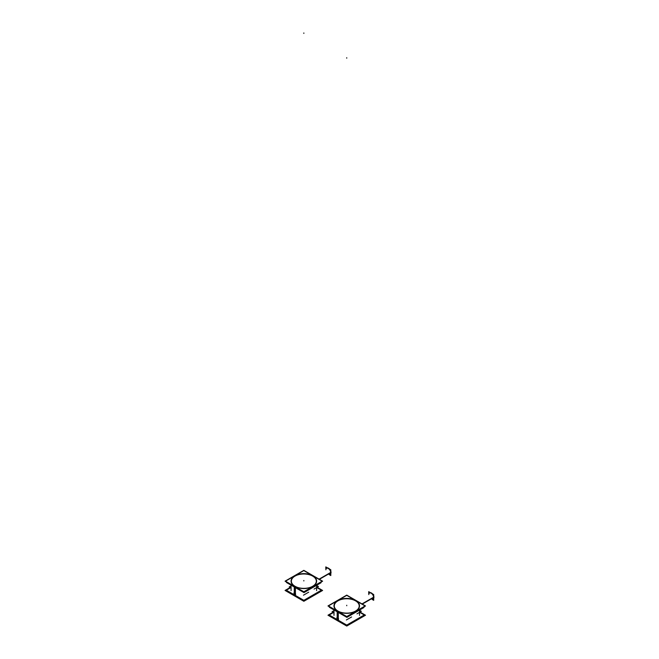 <?xml version="1.0" encoding="UTF-8"?>
<svg xmlns="http://www.w3.org/2000/svg" width="659" height="659" viewBox="0 0 659 659"><rect width="100%" height="100%" fill="white"/><g stroke="black" fill="none" stroke-linecap="round" stroke-linejoin="round"><path stroke-width="0.99" d="M358.158 618.504A12.76 7.364 180 0 1 352.441 621.799A12.76 7.364 0 0 0 358.158 618.504A12.76 7.364 180 0 1 352.441 621.799A12.76 7.364 0 0 0 358.158 618.504A12.76 7.364 0 0 1 352.441 621.799A12.76 7.364 0 0 0 358.158 618.504M341.049 621.799A12.76 7.364 180 0 1 337.721 620.424A12.76 7.364 180 0 1 335.332 618.504A12.76 7.364 180 0 0 337.721 620.424A12.76 7.364 0 0 0 341.049 621.799A12.76 7.364 180 0 1 337.721 620.424A12.76 7.364 180 0 1 335.332 618.504A12.76 7.364 180 0 0 337.721 620.424L337.721 619.526L337.721 620.424A12.76 7.364 0 0 0 341.049 621.799A12.76 7.364 0 0 1 337.721 620.424A12.76 7.364 180 0 1 335.332 618.504A12.76 7.364 180 0 0 337.721 620.424A12.76 7.364 0 0 0 341.049 621.799M333.989 605.951A12.76 7.364 180 0 0 337.721 611.165A12.76 7.364 0 0 0 351.626 612.755A12.76 7.364 0 0 0 359.501 605.951M359.501 605.86A12.76 7.364 0 0 0 355.769 600.744A12.76 7.364 180 0 0 341.939 599.13A12.76 7.364 180 0 0 333.989 605.86M338.306 620.926L338.38 619.485M315.257 593.734A12.76 7.364 180 0 1 309.541 597.029A12.76 7.364 0 0 0 315.257 593.734A12.76 7.364 180 0 1 309.541 597.029A12.76 7.364 0 0 0 315.257 593.734A12.76 7.364 0 0 1 309.541 597.029A12.76 7.364 0 0 0 315.257 593.734M298.148 597.029A12.76 7.364 180 0 1 294.82 595.654A12.76 7.364 180 0 1 292.423 593.734A12.76 7.364 180 0 0 294.82 595.654A12.76 7.364 0 0 0 298.148 597.029A12.76 7.364 180 0 1 294.82 595.654A12.76 7.364 180 0 1 292.423 593.734A12.76 7.364 180 0 0 294.82 595.654L294.82 594.756L294.82 595.654A12.76 7.364 0 0 0 298.148 597.029A12.76 7.364 0 0 1 294.82 595.654A12.76 7.364 180 0 1 292.423 593.734A12.76 7.364 180 0 0 294.82 595.654A12.76 7.364 0 0 0 298.148 597.029M291.08 581.18A12.76 7.364 180 0 0 294.82 586.395A12.76 7.364 0 0 0 308.725 587.985A12.76 7.364 0 0 0 316.6 581.18M316.6 581.09A12.76 7.364 0 0 0 312.86 575.974A12.76 7.364 180 0 0 299.029 574.36A12.76 7.364 180 0 0 291.08 581.09M294.021 593.528A0.848 0.486 -120 0 0 295.224 594.261A0.848 0.494 -120 0 0 294.021 593.57A0.848 0.494 -120 0 0 295.224 594.261L295.586 594.261A1.137 0.651 -120 0 1 295.389 594.78L295.183 593.166L295.479 594.715M326.922 568.099L326.6 568.28A3.402 1.961 60 0 1 329.22 569.195A3.402 1.961 60 0 1 330.703 572.613L319.236 579.236M330.324 573.989L330.002 574.178A3.402 1.961 -120 0 0 330.703 572.613A3.402 1.961 60 0 0 328.297 568.453A3.402 1.961 60 0 0 325.892 569.837M369.823 592.869L369.501 593.051A3.402 1.961 60 0 1 372.121 593.965A3.402 1.961 60 0 1 373.612 597.384L362.145 604.006M373.225 598.759L372.903 598.94A3.402 1.961 -120 0 0 373.612 597.384A3.402 1.961 60 0 0 371.206 593.224A3.402 1.961 60 0 0 368.801 594.607M295.619 594.261A1.137 0.651 -120 0 0 295.043 593.034A1.137 0.651 -120 0 0 294.136 592.919A1.137 0.651 -120 0 1 294.235 592.828A1.137 0.651 -120 0 1 295.125 593.116A1.137 0.651 -120 0 1 295.619 594.261A1.137 0.651 -120 0 1 295.248 594.83A1.137 0.651 -120 0 0 295.372 594.789A1.137 0.651 -120 0 0 295.586 594.22A1.137 0.651 60 0 1 295.356 594.797A1.137 0.651 60 0 1 295.248 594.846A1.137 0.651 -120 0 0 295.347 594.805M295.248 594.599A0.939 0.544 -120 0 0 295.248 593.808A0.939 0.544 -120 0 1 295.248 594.599A0.939 0.544 -120 0 0 295.298 594.237M295.026 593.429A0.939 0.544 -120 0 0 294.334 593.026A0.939 0.544 -120 0 1 295.026 593.429M336.922 618.299A0.848 0.486 -120 0 0 338.125 619.032A0.848 0.494 -120 0 0 336.922 618.34A0.848 0.494 -120 0 0 338.125 619.032A0.848 0.494 -120 0 0 336.922 618.34A0.848 0.486 -120 0 0 338.116 618.99M338.487 619.114A1.137 0.651 -120 0 0 338.018 617.936A1.137 0.651 -120 0 0 337.12 617.607A1.137 0.651 -120 0 0 337.046 617.689A1.137 0.651 -120 0 1 337.943 617.804A1.137 0.651 -120 0 1 338.528 619.032A1.137 0.651 -120 0 1 338.149 619.6A1.137 0.651 -120 0 0 338.273 619.559A1.137 0.651 -120 0 0 338.528 619.032A1.137 0.651 -120 0 0 338.034 617.887A1.137 0.651 -120 0 0 337.153 617.59M338.248 619.032A0.939 0.544 -120 0 0 338.149 618.579A0.939 0.544 -120 0 1 338.149 619.369A0.939 0.544 -120 0 0 338.248 619.032M337.927 618.191A0.939 0.544 -120 0 0 337.235 617.796A0.939 0.544 -120 0 1 337.927 618.191M333.487 612.524L329.228 614.979L346.741 625.094L364.262 614.979L359.633 612.31M327.976 615.209L346.749 626.05L365.514 615.218L360.061 612.063L365.514 615.218L346.749 626.05L327.976 615.209L333.05 612.277L327.976 615.209M338.306 611.914L338.306 618.257L338.306 611.914M338.306 619.551L338.306 620.918M337.177 611.264L337.177 617.574L337.177 611.264M337.177 619.205L337.177 620.267L337.177 619.205M332.095 611.725L333.989 610.629M359.501 610.242L361.354 611.313L356.939 613.859L361.354 611.313L359.501 610.242L361.354 611.313L356.939 613.859L361.354 611.313L359.501 610.242L361.354 611.313L356.939 613.859L361.354 611.313L359.501 610.242L361.354 611.313L356.939 613.859M346.37 619.962L351.601 616.948M356.14 600.786L365.102 605.959L346.749 616.552L328.388 605.951L337.548 600.662M337.902 600.456L346.741 595.357L355.382 600.341M363.389 607.186L363.957 607.516L346.881 617.376L329.36 607.26L329.805 607.005M355.185 600.242A12.76 7.364 180 0 1 359.501 605.769A12.76 7.364 180 0 1 351.255 612.656A12.76 7.364 180 0 1 337.177 610.638M338.306 611.288A12.76 7.364 180 0 1 333.989 605.769A12.76 7.364 180 0 1 342.235 598.874A12.76 7.364 180 0 1 356.313 600.893M346.749 616.791L327.976 605.951L346.741 595.118L365.514 605.959L346.749 616.791M337.12 617.607A1.137 0.651 -120 0 0 337.029 617.681A1.137 0.651 60 0 1 337.12 617.607A1.137 0.651 60 0 1 338.018 617.936A1.137 0.651 60 0 1 338.487 619.106L338.24 619.081M338.149 619.617A1.137 0.651 -120 0 0 338.256 619.575A1.137 0.651 -120 0 0 338.487 618.99A1.137 0.651 60 0 1 338.256 619.567A1.137 0.651 60 0 1 338.149 619.617M290.578 587.754L286.327 590.209L303.84 600.324L321.353 590.209L316.732 587.54M285.067 590.439L303.848 601.28L322.613 590.448L317.152 587.293L322.613 590.448L303.848 601.28L285.067 590.439L290.149 587.507L285.067 590.439M295.405 587.144L295.405 593.487L295.405 587.144M294.268 586.494L294.268 592.803L294.268 586.494M294.268 594.434L294.268 595.497L294.268 594.434M289.194 586.955L291.08 585.859M316.6 585.472L318.454 586.543L314.038 589.097L318.454 586.543L316.6 585.472L318.454 586.543L314.038 589.097L318.454 586.543L316.6 585.472L318.454 586.543L314.038 589.097L318.454 586.543L316.6 585.472L318.454 586.543L314.038 589.097M303.469 595.192L308.692 592.177M313.239 576.015L322.193 581.189L303.848 591.782L285.487 581.18L294.647 575.892M294.993 575.686L303.832 570.587L312.473 575.571M320.48 582.416L321.057 582.745L303.98 592.606L286.459 582.49L286.904 582.235M312.275 575.472A12.76 7.364 180 0 1 316.6 580.999A12.76 7.364 180 0 1 308.354 587.886A12.76 7.364 180 0 1 294.268 585.867M295.405 586.526A12.76 7.364 180 0 1 291.08 580.999A12.76 7.364 180 0 1 299.334 574.104A12.76 7.364 180 0 1 313.412 576.123M303.848 592.021L285.067 581.18L303.832 570.348L322.613 581.189L303.848 592.021M295.586 594.344A1.137 0.651 -120 0 0 295.108 593.166A1.137 0.651 -120 0 0 294.219 592.836A1.137 0.651 -120 0 0 294.128 592.911A1.137 0.651 60 0 1 294.219 592.836A1.137 0.651 60 0 1 295.117 593.166A1.137 0.651 60 0 1 295.586 594.336L295.339 594.311M319.384 579.319L331.024 572.605A3.402 1.961 -120 0 0 330.802 571.131M329.64 569.112A3.402 1.961 -120 0 0 327.605 567.934M319.08 579.146L331.024 572.251A3.402 1.961 -120 0 1 330.802 573.47M329.203 574.64L330.802 575.562L330.802 569.78L325.801 566.897L325.801 568.742M362.285 604.089L373.925 597.375A3.402 1.961 -120 0 0 373.702 595.901M372.541 593.883A3.402 1.961 -120 0 0 370.506 592.705M361.989 603.916L373.925 597.021A3.402 1.961 -120 0 1 373.702 598.24M372.104 599.41L373.702 600.333L373.702 594.55L368.702 591.667L368.702 593.512M295.248 593.553L295.248 594.995L293.996 594.278L293.996 592.828L295.248 593.553M295.207 594.303A0.848 0.486 -120 0 0 294.021 593.57A0.848 0.486 -120 0 0 295.207 594.22M295.331 594.813A1.137 0.659 -120 0 0 295.627 594.204M295.224 594.261A0.848 0.494 -120 0 0 294.021 593.619M294.911 593.364A0.939 0.544 -120 0 0 294.367 593.051M338.149 618.323L338.149 619.765L336.897 619.048L337.326 618.801L336.922 619.032L336.897 617.598L338.149 618.323M338.232 619.584A1.137 0.659 -120 0 0 338.528 618.974M338.116 619.073A0.848 0.486 -120 0 0 336.922 618.389M337.812 618.134A0.939 0.544 -120 0 0 337.276 617.821M337.721 617.64L337.721 611.577M355.563 600.86A12.472 7.2 180 0 1 352.647 612.302A12.472 7.2 180 0 0 355.563 600.86A12.472 7.2 180 0 0 337.927 600.86A12.472 7.2 180 0 0 337.927 611.041A12.472 7.2 180 0 1 337.927 600.86A12.472 7.2 180 0 1 355.563 600.86M340.843 612.302A12.472 7.2 180 0 1 337.927 611.041A12.472 7.2 180 0 0 340.843 612.302M346.741 58.181L346.741 57.72L346.741 58.181M346.741 605.259L346.741 605.728L346.741 605.259M361.569 616.865L361.017 616.775L361.569 616.865M337.721 611.165A12.76 7.364 0 0 0 355.769 611.165A12.76 7.364 0 0 0 355.769 600.744A12.76 7.364 180 0 0 337.721 600.744A12.76 7.364 180 0 0 337.721 611.165A12.76 7.364 0 0 0 355.769 611.165A12.76 7.364 0 0 0 355.769 600.744A12.76 7.364 180 0 0 337.721 600.744A12.76 7.364 180 0 0 337.721 611.165A12.76 7.364 0 0 0 355.769 611.165A12.76 7.364 0 0 0 355.769 600.744A12.76 7.364 180 0 0 337.721 600.744A12.76 7.364 180 0 0 337.721 611.165M337.721 619.526L337.721 620.424M294.82 592.869L294.82 586.807M312.663 576.09A12.472 7.2 180 0 1 309.738 587.531A12.472 7.2 180 0 0 312.663 576.09A12.472 7.2 180 0 0 295.018 576.09A12.472 7.2 180 0 0 295.018 586.271A12.472 7.2 180 0 1 295.018 576.09A12.472 7.2 180 0 1 312.663 576.09M297.942 587.531A12.472 7.2 180 0 1 295.018 586.271A12.472 7.2 180 0 0 297.942 587.531M303.84 33.411L303.84 32.95L303.84 33.411M303.84 580.488L303.84 580.958L303.84 580.488M318.659 592.095L318.116 592.004L318.659 592.095M294.82 586.395A12.76 7.364 0 0 0 312.86 586.395A12.76 7.364 0 0 0 312.86 575.974A12.76 7.364 180 0 0 294.82 575.974A12.76 7.364 180 0 0 294.82 586.395A12.76 7.364 0 0 0 312.86 586.395A12.76 7.364 0 0 0 312.86 575.974A12.76 7.364 180 0 0 294.82 575.974A12.76 7.364 180 0 0 294.82 586.395A12.76 7.364 0 0 0 312.86 586.395A12.76 7.364 0 0 0 312.86 575.974A12.76 7.364 180 0 0 294.82 575.974A12.76 7.364 180 0 0 294.82 586.395M294.82 594.756L294.82 595.654M333.989 609.929L333.989 615.391L333.989 609.929M359.501 610.094L359.501 615.391L359.501 610.094M291.08 585.159L291.08 590.621L291.08 585.159M316.6 585.324L316.6 590.621L316.6 585.324"/></g></svg>
